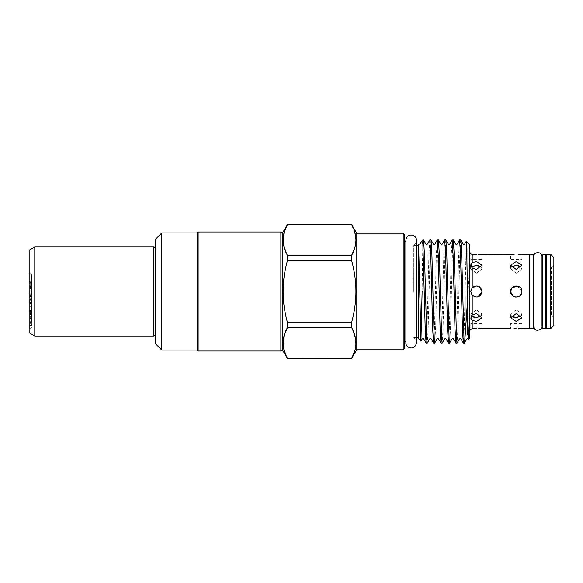 <?xml version="1.0" encoding="UTF-8"?>
<svg xmlns="http://www.w3.org/2000/svg" width="583" height="583" viewBox="0 0 583 583"><rect width="100%" height="100%" fill="white"/><g stroke="black" fill="none" stroke-linecap="round" stroke-linejoin="round"><path stroke-width="0.44" stroke-dasharray="2.92 2.19" d="M29.15 296.295L29.15 285.962L29.15 296.295M31.497 295.559L31.497 286.814L31.497 295.559M155.705 328.032L155.705 249.313L155.705 328.032M34.776 336.027L34.776 246.973M29.15 332.784L29.15 250.216M197.185 232.909L197.185 350.091M161.797 232.909L161.797 350.091M198.125 231.976L198.125 351.024M282.259 233.382L282.259 349.618M280.853 231.976L280.853 351.024M155.705 239.001L155.705 343.999M550.636 315.877L550.636 267.123L550.636 315.877L551.503 315.877L553.85 318.216L553.85 264.784L553.85 318.216M550.636 267.123L551.503 267.123L551.503 315.877L551.503 267.123L553.85 264.784M550.636 254.305L550.636 328.695M546.351 254.305L546.351 328.695M553.85 257.518L553.85 325.482M545.885 257.701L545.885 325.299L545.885 257.701M546.351 257.701L546.351 325.299L546.351 257.701M545.885 254.305L545.885 328.695M542.365 254.305L542.365 328.695M541.993 325.299L541.993 257.701M542.365 325.299L542.365 257.701L542.365 325.299M533.773 291.5L533.773 257.701L533.773 291.5M529.386 325.299L529.386 257.701L529.386 325.299M529.852 325.299L529.852 257.701L529.852 325.299M533.365 254.305L533.365 328.695M529.852 254.305L529.852 328.695M533.365 257.701L533.365 325.299L533.365 257.701M533.649 325.299L533.649 257.701M514.119 254.676L510.635 254.305L510.635 259.552L516.261 260.047L510.635 259.552L521.887 259.552L516.261 260.047L521.887 259.552L521.887 254.305L520.182 254.523M476.42 254.735L472.201 254.494L470.794 253.838L470.794 259.552L476.42 260.047L470.794 259.552L482.046 259.552L476.42 260.047L482.046 259.552L482.046 254.305L480.341 254.523M481.39 315.877L482.046 314.091L476.42 309.762L482.046 314.091L476.42 317.72L474.278 317.473M480.363 328.477L481.616 328.63M476.42 322.953C483.671 323.492 483.671 323.492 476.42 322.953C483.671 323.492 483.671 323.492 476.42 322.953C469.162 323.492 469.162 323.492 476.42 322.953C469.162 323.492 469.162 323.492 476.42 322.953M480.385 266.263L482.046 268.909L476.42 273.238L482.046 268.909L481.39 267.123M471.159 319.346L470.794 318.129L472.201 315.039L476.42 313.523L482.046 317.801L476.42 321.473L472.201 320.3L472.201 328.506L470.794 329.162L470.794 323.448L482.046 323.448L482.046 328.695M476.42 285.874C483.679 285.524 483.671 297.468 476.42 297.126L472.201 295.224C470.335 292.739 470.335 290.261 472.201 287.776L476.42 285.874C483.679 285.532 483.671 297.468 476.42 297.126C469.177 297.476 469.147 285.532 476.42 285.874M472.201 254.494L472.201 262.7L476.42 261.527L482.046 265.199L476.42 269.477L472.201 267.961L470.794 264.871L471.159 263.654M470.794 291.5L471.181 293.548M472.339 295.37L477.994 296.9M469.854 331.035L469.854 251.965L469.854 331.035M516.261 261.527L521.887 265.199L516.261 269.477L510.635 265.199L516.261 261.527M510.642 291.784L512.18 287.623L516.261 285.874L521.479 289.401L520.276 295.435M518.498 296.66L516.261 297.126L510.948 293.366M516.261 313.523L521.887 317.801L516.261 321.473L510.635 317.801L516.261 313.523M529.386 254.305L529.386 328.695M520.204 328.477L521.457 328.63M513.878 328.346L516.261 328.265M474.168 328.331L476.42 328.265M469.854 248.03L469.854 334.97M469.745 335.276A0.466 0.466 0 0 1 469.155 335.378L469.155 247.622L469.155 335.378L467.872 334.642L467.872 248.358L469.155 247.622A0.466 0.466 0 0 1 469.745 247.724M521.231 315.877L521.887 314.091L516.261 309.762L521.887 314.091L516.261 317.72L514.119 317.473M516.261 322.953C523.512 323.492 523.512 323.492 516.261 322.953C523.512 323.492 523.512 323.492 516.261 322.953C509.003 323.492 509.003 323.492 516.261 322.953C509.003 323.492 509.003 323.492 516.261 322.953M520.225 266.263L521.887 268.909L516.261 273.238L521.887 268.909L521.231 267.123M516.261 285.874C523.519 285.524 523.512 297.468 516.261 297.126C509.017 297.476 508.988 285.532 516.261 285.874M512.012 295.187L514.257 296.754M516.093 297.119L518.382 296.711M356.781 349.618L356.781 233.382L356.781 349.618M404.595 348.401L404.595 234.599M403.188 233.193L403.188 349.807M356.781 233.193L356.781 349.807M404.595 241.632L404.595 341.368L404.595 241.632M405.877 341.368L405.877 241.632M413.77 291.5L413.77 244.875L413.77 291.5M467.748 307.591L467.748 248.358L467.748 291.5L467.748 248.358L469.745 247.207L469.745 335.793L469.745 244.627M467.61 299.356L469.235 272.662L469.57 291.5L468.674 339.437M466.291 241.209L464.25 327.959L463.325 343.059M469.745 338.373L469.745 247.207M418.186 244.627L418.186 338.373M421.647 241.202L418.609 244.204M422.114 291.5L422.872 239.941M460.745 239.941L459.812 255.041L457.954 327.959L457.065 343.023M459.557 239.977L458.675 255.041L456.81 327.959L455.884 343.059M453.304 239.941L452.372 255.041L450.513 327.959L449.624 343.023M452.116 239.977L451.235 255.041L449.369 327.959L448.444 343.059M445.864 239.941L444.931 255.041L443.073 327.959L442.184 343.023M444.676 239.977L443.794 255.041L441.929 327.959L441.003 343.059M438.416 239.941L437.49 255.041L435.632 327.959L434.743 343.023M437.235 239.977L436.346 255.041L434.488 327.959L433.563 343.059M430.975 239.941L430.05 255.041L428.192 327.959L427.303 343.023M429.795 239.977L428.906 255.041L427.048 327.959L426.122 343.059M465.059 336.785L464.505 343.023M423.535 239.941L422.872 247.79M351.68 358.458L287.361 358.458M351.68 327.726L351.68 322.151L287.361 322.151L287.361 327.726L351.68 327.726L355.681 339.197L354.799 350.886M287.361 322.151C281.706 301.673 281.706 281.239 287.361 260.849L351.68 260.849C357.328 281.239 357.328 301.673 351.68 322.151M351.68 260.849L351.68 255.274L287.361 255.274L287.361 260.849M287.361 224.542L351.68 224.623L355.681 236.093L354.799 247.782M287.361 358.377L283.36 346.907L284.242 335.218M287.361 255.274L283.36 243.803L284.242 232.114M521.887 291.5L518.309 286.26M516.261 273.238L510.635 268.909L511.284 267.123L510.635 268.909L516.261 273.238M512.268 266.278L516.261 265.28M511.284 315.877L510.635 314.091L516.261 309.762L510.635 314.091L511.284 315.877M482.046 291.5L478.483 286.268L472.303 287.667M476.42 273.238L470.794 268.909L471.479 267.087L470.794 268.909L476.42 273.238M472.427 266.278L476.42 265.28M471.472 315.913L470.794 314.091L476.42 309.762L470.794 314.091L471.479 315.913M29.15 301.462L29.15 272.749L29.15 328.994L29.15 301.462L31.497 303.284L31.497 312.772L31.497 274.615L31.497 303.284M31.497 306.352L31.497 322.312L31.497 306.352L29.85 306.352L29.85 313.465L31.497 313.465M31.497 314.164L31.497 325.518L31.497 314.164L29.85 314.164L29.85 325.081L31.497 325.081M29.85 325.503L29.85 312.459L29.85 321.248L29.85 314.091L29.85 314.601L31.497 314.609L31.497 325.503L31.497 312.459L31.497 321.248L31.497 314.091L31.497 314.601L29.85 314.601L29.85 325.503L31.497 325.503M31.497 310.688L31.497 318.486L31.497 303.685L31.497 314.135L31.497 309.026L31.497 310.688L29.85 310.688L29.85 318.486L31.497 318.486M31.497 300.522L31.497 294.109L31.497 300.522L29.85 300.522L29.85 303.517L31.497 303.517M31.497 290.917L31.497 282.42L31.497 290.917L29.85 290.917L29.85 282.42L29.85 290.917M31.497 282.361L29.85 282.42L31.497 282.361M31.497 282.055L29.15 281.538M31.497 310.732L29.15 310.251M31.497 274.615L29.15 272.749M29.85 287.434L29.85 284.591L31.497 284.591L31.497 287.434L31.497 284.613L29.85 284.613L29.85 287.434L31.497 287.434M29.85 288.928L31.497 288.928M29.85 288.643L31.497 288.643M29.85 287.805L31.497 287.805M29.85 287.594L31.497 287.594M29.85 285.75L31.497 285.75M29.85 283.272L31.497 283.272M29.85 285.211L31.497 285.211M29.85 287.025L31.497 287.025M29.85 303.517L29.85 294.109L31.497 294.109M29.85 294.109L29.85 300.522M29.85 294.663L31.497 294.663M29.85 298.86L31.497 298.86M29.85 299.647L31.497 299.647M29.85 295.45L31.497 295.45M29.85 295.996L31.497 295.996M29.85 300.194L31.497 300.194M29.85 300.733L31.497 300.733M29.85 296.536L31.497 296.536M29.85 297.097L31.497 297.097M29.85 318.486L29.85 303.685L29.85 314.135L29.85 309.026L31.497 309.026M29.85 309.026L29.85 310.688M29.85 314.135L31.497 314.135M29.85 305.281L31.497 305.281M29.85 303.685L31.497 303.685M29.85 311.475L31.497 311.475M29.85 313.144L31.497 313.144M29.85 308.013L31.497 308.013M29.85 316.89L31.497 316.89M29.85 314.091L31.497 314.091M29.85 321.248L31.497 321.248M29.85 312.947L31.497 312.947M29.85 312.459L31.497 312.459M29.85 323.361L31.497 323.361M29.85 323.871L31.497 323.871M29.85 316.7L31.497 316.7M29.85 325.015L31.497 325.015M29.85 325.081L29.85 314.164M29.85 325.518L31.497 325.518M29.85 313.465L29.85 322.312L29.85 307.707L31.497 307.707M29.85 307.707L29.85 306.352M29.85 314.754L31.497 314.754M29.85 310.447L31.497 310.447M29.85 311.818L31.497 311.818M29.85 322.312L31.497 322.312M29.85 320.905L31.497 320.905M29.85 314.215L31.497 314.215M29.85 318.478L31.497 318.478M29.85 317.29L31.497 317.29M29.85 310.331L31.497 310.331M29.85 314.871L31.497 314.871M153.358 336.027L153.358 246.973M472.201 315.039L472.201 295.224M472.201 287.776L472.201 267.961M29.85 286.515L31.497 286.515M29.85 286.719L31.497 286.719M29.85 286.406L31.497 286.406M31.497 296.186L29.15 297.038M482.046 317.801L482.046 314.091L482.046 317.801M482.046 268.909L482.046 265.199L482.046 268.909M521.887 317.801L521.887 314.091L521.887 317.801M521.887 328.695L521.887 323.448L510.635 323.448L510.635 328.695M521.887 268.909L521.887 265.199L521.887 268.909M413.77 244.875C415.475 243.825 416.357 242.295 416.43 240.291L416.43 342.709C416.357 340.705 415.475 339.175 413.77 338.125M467.748 334.642L469.745 335.793M416.43 245.428L413.77 245.428M416.43 337.572L413.77 337.572M510.635 265.199L510.635 268.909L510.635 265.199M510.635 317.801L510.635 314.091L510.635 317.801M470.794 318.129L470.794 314.091L470.794 318.129M470.794 268.909L470.794 264.871M29.15 311.424L31.497 312.772M31.497 327.646L29.15 328.994M31.497 286.814L29.15 285.962"/><path stroke-width="0.87" d="M34.776 336.027L29.15 332.784L29.15 250.216L34.776 246.973L34.776 336.027L153.358 336.027C154.787 335.888 155.566 335.108 155.705 333.687M356.781 233.382L351.68 224.542L287.361 224.542L282.259 233.382L282.259 349.618L280.853 351.024L198.125 351.024L197.185 350.091L197.185 232.909L161.797 232.909L161.797 350.091L155.705 343.999L155.705 239.001L161.797 232.909M198.125 351.024L198.125 231.976L197.185 232.909M280.853 351.024L280.853 231.976L198.125 231.976M550.636 328.695L546.351 328.695L546.351 254.305L550.636 254.305L553.85 257.518L553.85 325.482L550.636 328.695L550.636 254.305M545.885 325.299L546.351 325.299M545.885 257.701L546.351 257.701M545.885 291.5L545.885 254.305L542.365 254.305L542.365 328.695L545.885 328.695L545.885 291.5M541.993 325.299L542.365 325.299M541.993 257.701L542.365 257.701M529.386 325.299L529.852 325.299M529.386 257.701L529.852 257.701M533.365 291.5L533.365 254.305L529.852 254.305L529.852 328.695L533.365 328.695L533.365 291.5M474.278 317.473L471.472 315.913L476.42 317.72L481.39 315.877M476.42 321.473L482.046 317.801L476.42 313.523L472.201 315.039L470.794 318.129L472.201 320.3L476.42 321.473M481.616 328.63L478.57 328.331M478.607 328.331L480.363 328.477M469.854 251.965A2.347 2.347 0 0 0 470.794 253.838L472.201 254.494L472.201 262.7L470.794 264.871L472.201 267.961L476.42 269.477L482.046 265.199L476.42 261.527L472.201 262.7L471.159 263.654M481.39 267.123L476.42 265.28L480.385 266.263M478.548 254.676L482.046 254.305L514.119 254.676M480.341 254.523L478.636 254.669M482.046 291.5C480.443 297.192 477.156 298.43 472.201 295.224L470.794 291.5L472.201 287.776C477.164 284.57 480.443 285.808 482.046 291.5L477.994 296.9M471.181 293.548L472.339 295.37M469.854 331.035A2.347 2.347 0 0 1 470.794 329.162L474.168 328.331M510.948 293.366L510.642 291.784M518.389 254.676L529.386 254.305L529.386 328.695L518.411 328.331M518.447 328.331L520.204 328.477M521.457 328.63L521.887 328.695M516.261 328.265L513.878 328.346M510.635 328.695L482.046 328.695M520.182 254.523L518.476 254.669M469.745 247.724A0.466 0.466 0 0 1 469.854 248.03L469.854 334.97A0.466 0.466 0 0 1 469.745 335.276M514.119 317.473L511.284 315.877L516.261 317.72L521.231 315.877M516.261 321.473L521.887 317.801L516.261 313.523L510.635 317.801L516.261 321.473M516.261 269.477L521.887 265.199L516.261 261.527L510.635 265.199L516.261 269.477M521.231 267.123L516.261 265.28L520.225 266.263M512.042 287.776L510.635 291.5L512.012 295.187M514.257 296.754L516.093 297.119M520.276 295.435L521.887 291.5C522.237 284.256 510.293 284.234 510.635 291.5C510.285 298.758 522.23 298.751 521.887 291.5M282.259 349.618L287.361 358.458L351.68 358.377C357.328 348.189 357.328 337.972 351.68 327.726L287.361 327.726C281.713 337.914 281.713 348.131 287.361 358.377M284.242 335.218L287.361 327.726L287.361 322.151L351.68 322.151C357.328 301.673 357.328 281.239 351.68 260.849L287.361 260.849C281.706 281.239 281.706 301.673 287.361 322.151M287.361 260.849L287.361 255.274L351.68 255.274C357.328 245.086 357.328 234.869 351.68 224.623M284.242 232.114L287.361 224.623C281.713 234.811 281.713 245.028 287.361 255.274M354.799 247.782L351.68 255.274L351.68 260.849M351.68 322.151L351.68 327.726M354.799 350.886L351.68 358.458L356.781 349.618M403.188 233.193L404.595 234.599L404.595 348.401L403.188 349.807L403.188 233.193L356.781 233.193L356.781 349.807L403.188 349.807M404.595 341.368L405.877 341.368M404.595 241.632L405.877 241.632M467.748 334.642L467.748 307.591M466.313 241.202L469.745 244.627L469.745 338.373L468.645 339.43L468.069 324.942L466.611 245.232L466.313 241.202L464.658 244.037C463.915 244.496 463.412 244.496 463.128 244.037L460.745 239.941L459.557 239.977L457.218 244.037C456.489 244.496 455.979 244.496 455.687 244.037L453.304 239.941L452.116 239.977L449.777 244.037C449.034 244.496 448.524 244.496 448.247 244.037L445.864 239.941L444.676 239.977L442.337 244.037C441.593 244.496 441.083 244.496 440.806 244.037L438.416 239.941L437.235 239.977L434.896 244.037C434.153 244.496 433.643 244.496 433.366 244.037L430.975 239.941L429.795 239.977L427.456 244.037C426.72 244.496 426.217 244.496 425.925 244.037L423.579 239.977L422.872 239.941L422.872 244L421.757 241.056L420.015 244.037L418.616 244.204L420.933 341.121L422.114 291.5M420.933 341.121L418.186 338.373L418.186 244.627L418.616 244.204M468.645 339.43L468.375 338.963C468.098 338.504 467.588 338.504 466.852 338.963L464.462 343.059L463.995 339.131L461.67 255.041L460.789 239.977M464.462 343.059L463.281 343.023L462.392 327.959L460.534 255.041L459.601 239.941M463.281 343.023L460.934 338.963C460.694 338.512 460.184 338.512 459.404 338.963L457.021 343.059L456.555 339.131L454.23 255.041L453.348 239.977M457.021 343.059L455.84 343.023L454.951 327.959L453.093 255.041L452.16 239.941M455.84 343.023L453.494 338.963C453.217 338.504 452.707 338.504 451.963 338.963L449.58 343.059L449.114 339.131L446.789 255.041L445.9 239.977M449.58 343.059L448.4 343.023L447.511 327.959L445.652 255.041L444.72 239.941M448.4 343.023L446.053 338.963C445.769 338.504 445.259 338.504 444.523 338.963L442.14 343.059L441.674 339.131L439.349 255.041L438.46 239.977M442.14 343.059L440.959 343.023L440.07 327.959L438.212 255.041L437.279 239.941M440.959 343.023L438.613 338.963C438.336 338.504 437.826 338.504 437.082 338.963L434.699 343.059L434.233 339.131L431.908 255.041L431.019 239.977M434.699 343.059L433.519 343.023L432.63 327.959L430.771 255.041L429.839 239.941M465.059 297.221L465.059 336.785L467.61 299.356M433.519 343.023L431.172 338.963C430.895 338.504 430.385 338.504 429.642 338.963L427.259 343.059L426.792 339.131L424.468 255.041L423.579 239.977M427.259 343.059L426.078 343.023L425.189 327.959L422.872 244M518.309 286.26L512.326 287.477M516.261 265.28L511.284 267.123L512.268 266.278M472.201 254.494L476.42 254.735M476.42 328.265L472.201 328.506L472.201 320.3L471.159 319.346M472.303 287.667L470.816 290.975M476.42 265.28L471.479 267.087L472.427 266.278M34.776 246.973L153.358 246.973L153.358 336.027M472.201 267.961L472.201 287.776M472.201 295.224L472.201 315.039M153.358 246.973C154.787 247.112 155.566 247.892 155.705 249.313M282.259 233.382L280.853 231.976M541.993 291.5L541.993 256.695C542.328 251.426 533.474 251.207 533.649 256.695L533.649 326.305L534.691 329.06L536.863 330.364C540.689 329.847 542.401 328.499 541.993 326.305L541.993 291.5M416.43 291.5L416.43 240.291C416.845 234.694 407.007 232.019 405.877 240.291L405.877 342.709C405.462 348.153 415.096 351.163 416.43 342.709L416.43 291.5M421.757 241.056L422.872 239.941M418.186 245.428L416.43 245.428M418.186 337.572L416.43 337.572M426.078 343.023L423.732 338.963C423.491 338.512 422.981 338.512 422.201 338.963L420.962 341.113M287.361 224.542L351.68 224.542M287.361 358.458L351.68 358.458M470.794 264.871L470.794 268.909M197.185 350.091L161.797 350.091"/></g></svg>

